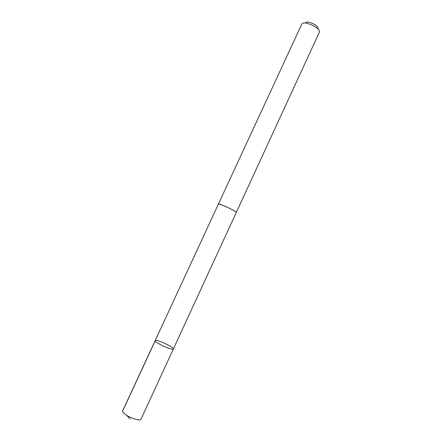 <?xml version="1.0" encoding="UTF-8"?>
<svg xmlns="http://www.w3.org/2000/svg" width="442" height="442" viewBox="0 0 442 442"><rect width="100%" height="100%" fill="white"/><g stroke="black" fill="none" stroke-linecap="round" stroke-linejoin="round"><path stroke-width="0.66" d="M157.938 343.185C155.954 341.92 155.032 341.058 155.175 340.605C155.634 338.633 174.557 347.379 173.352 349.003C173.198 350.302 163.076 346.5 157.938 343.185C155.954 341.92 155.032 341.058 155.175 340.605L122.677 410.767C122.379 411.557 123.174 412.701 125.075 414.198C129.976 418.132 140.423 421.408 140.981 419.226L173.352 349.003C173.198 350.302 163.076 346.5 157.938 343.185M218.442 204.027L221.906 204.961C227.503 207.083 236.984 211.895 236.371 212.282L173.352 349.003M155.175 340.605L218.453 204C218.359 202.889 237.277 211.63 236.376 212.282L236.359 212.309M218.447 204L301.792 24.078C303.759 20.056 321.163 28.095 319.373 32.2L236.376 212.282M305.455 22.829C306.903 19.967 319.196 25.647 317.953 28.608M155.175 340.843L122.605 411.159M126.616 415.281L130.064 418.817"/></g></svg>
